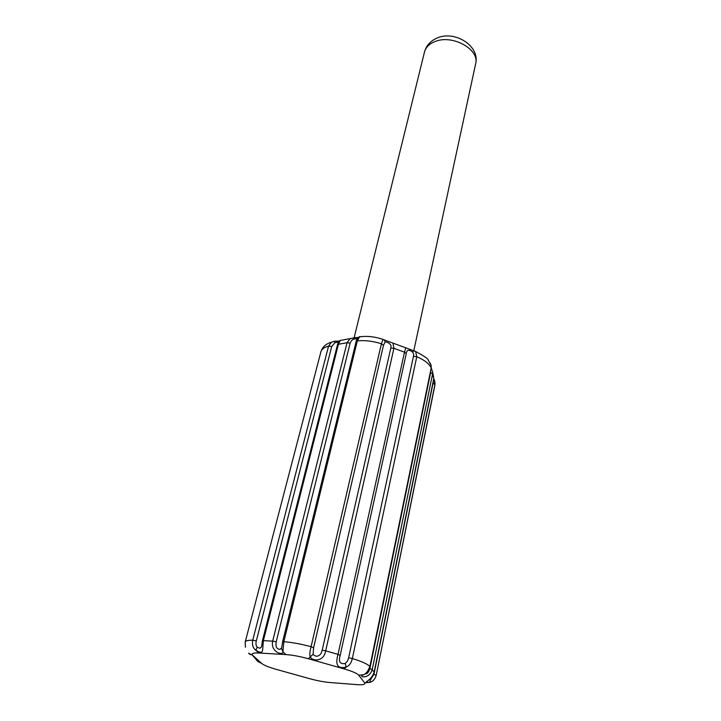 <?xml version="1.0" encoding="UTF-8"?>
<svg xmlns="http://www.w3.org/2000/svg" width="721" height="721" viewBox="0 0 721 721"><rect width="100%" height="100%" fill="white"/><g stroke="black" fill="none" stroke-linecap="round" stroke-linejoin="round"><path stroke-width="1.08" d="M364.637 682.823C365.637 684.454 363.078 685.058 356.967 684.635L330.083 682.544C323.918 682.003 317.051 680.705 309.48 678.632L276.332 669.385C268.78 667.231 263.886 665.24 261.651 663.419L252.819 655.389C250.989 653.541 252.981 652.748 258.812 653.001L285.922 654.587C292.492 655.038 299.972 656.425 308.363 658.751L344.187 668.917C352.199 671.251 357.048 673.351 358.734 675.207L364.637 682.823L369.549 682.39C372.73 681.814 374.947 679.461 376.2 675.325L434.844 385.555L434.267 379.841M433.177 381.688L433.024 383.166L434.898 384.59L376.2 675.325L373.938 674.333L370.765 679.344L369.63 679.452M370.765 679.344L369.549 682.39C361.365 682.21 370.423 682.499 374.127 672.251L374.091 672.459M344.178 668.908L346.143 667.069C349.261 665.825 351.334 662.978 352.344 658.516C361.41 661.346 367.232 663.942 369.819 666.303C368.467 670.548 366.457 673.36 363.79 674.748C356.94 676.649 368.918 680.245 372.225 669.557L374.127 672.251L433.7 378.858L432.564 373.857L372.225 669.557L369.882 668.574C368.593 672.486 367.079 674.216 365.34 673.756M430.058 362.834L431.212 365.61L431.104 367.872C429.274 363.754 424.489 360.04 416.765 356.724L352.344 658.516L348.622 657.831L347.594 660.95L345.269 663.5C339.988 664.383 338.302 661.68 340.186 655.398L338.014 654.38L404.49 352.163L393.918 348.288L325.685 650.838L338.014 654.38C334.986 664.888 337.698 669.124 346.143 667.069L345.269 663.5M313.103 654.326L310.228 656.858C312.211 661.238 323.693 662.293 325.685 650.838L322.188 650.243L321.043 653.532C318.385 656.795 315.744 657.056 313.103 654.326L313.608 647.791L311.084 646.674C309.832 651.126 309.543 654.524 310.228 656.858L308.363 658.751M285.931 654.587L282.902 651.802L283.849 641.69C291.996 642.375 301.072 644.033 311.084 646.674L381.418 343.755C372.793 341.078 364.763 340.123 357.337 340.907L359.527 336.878M282.596 641.879L283.849 641.69L357.337 340.907L356.111 341.61L282.596 641.861L281.722 647.809L279.865 649.36C276.639 649.08 275.413 646.557 276.197 641.807L272.682 641.122L347.035 342.709L338.419 344.268L263.372 640.672L272.682 641.122C270.195 652.415 283.822 655.912 282.902 651.802L281.514 648.494M276.197 641.807L350.136 343.16C351.253 340.15 353.2 338.726 356.003 338.897L357.265 338.627M245.419 647.206L245.194 642.069C245.473 640.789 247.988 640.158 252.738 640.194C251.881 644.592 252.9 647.954 255.793 650.27C263.886 654.749 262.273 651.901 263.372 640.672L262.39 640.861L261.552 646.845L259.803 648.269L257.226 647.197C255.937 645.646 255.631 643.529 256.325 640.861L331.732 346.513L334.895 342.745L338.618 342.024M338.744 342.124L339.176 341.078L334.724 341.204L331.471 342.178L328.551 346.125C324.08 347.315 321.521 349.252 320.863 351.938C322.296 347.089 325.829 343.836 331.471 342.178M252.819 655.389L248.592 653.226L250.367 654.668M257.064 660.715L252.602 655.344M430.734 370.233L430.626 372.487L432.564 373.857L432.699 372.225L433.709 379.066L433.312 374.929M340.186 655.398L406.247 353.66C406.644 349.811 408.744 349.261 412.556 352.01L413.665 354.029L413.475 356.336L416.765 356.724L415.656 351.497L413.791 350.595M313.608 647.791L383.473 345.332L385.122 341.925C387.889 342.205 389.854 343.421 391.025 345.584L390.818 348L393.918 348.288L392.972 343.115L405.779 347.828L404.49 352.163L406.247 353.66M385.122 341.925L384.383 339.879L383.022 339.456L381.418 343.755L383.473 345.332M358.977 337.167L357.643 337.509M356.048 337.644L350.136 338.636L347.035 342.709L350.136 343.16M337.446 344.881C338.14 342.367 339.113 340.88 340.366 340.438L338.419 344.268L337.446 344.908L262.399 640.852M431.212 367.881L432.699 372.225L431.212 367.881M276.35 669.394L275.674 669.196M257.685 661.445L261.651 663.419M308.723 678.425L309.48 678.632M330.083 682.544L332.579 682.742M359.653 684.77L356.967 684.635M431.14 368.242L369.909 666.483C366.457 675.081 366.079 672.305 365.186 673.865L363.79 674.748L358.734 675.207M257.226 647.197L255.793 650.27L258.812 653.001M331.732 346.513L328.551 346.125L252.738 640.194L256.325 640.861M434.772 385.897L435.015 383.788C434.826 381.184 434.402 379.534 433.754 378.84M373.938 674.333L433.024 383.166M433.609 379.282L374.163 672.36C374.776 674.793 367.422 681.922 369.044 679.669M369.882 668.574L430.626 372.487M348.622 657.831L413.475 356.336M322.188 650.243L390.818 348M357.31 338.645L359.545 336.626M359.707 336.608L360.725 336.689M335.238 341.213L334.724 341.204M334.895 342.745L334.724 341.276L331.471 342.187M412.556 352.01L414.269 350.676M475.581 64.061L475.698 63.529C479.546 49.506 452.914 34.482 435.592 41.322L434.826 41.602C429.058 43.936 425.597 47.496 424.435 52.263L354.128 337.734M357.274 684.662L356.021 684.562M369.909 666.483L431.149 368.206L431.212 365.61L428.238 360.139C428.283 358.878 424.083 355.994 415.656 351.497L405.788 347.828M340.366 340.429L350.145 338.636C357.931 336.959 357.003 337.68 357.76 337.653L357.301 338.807M356.111 341.619C356.652 339.167 357.679 337.608 359.184 336.941C366.728 335.725 374.677 336.563 383.022 339.456L392.972 343.115M320.863 351.938L245.239 641.897M413.836 350.505L475.698 63.529C480.096 45.793 454.482 29.949 436.836 38.141C430.212 41.097 426.075 45.802 424.435 52.263"/></g></svg>

